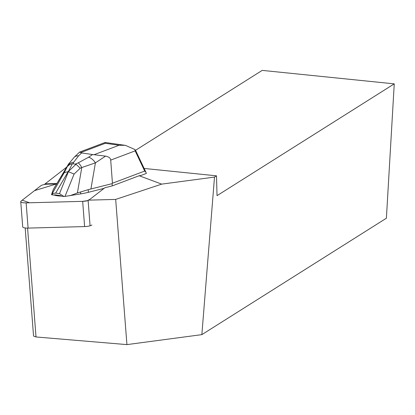 <?xml version="1.0" encoding="UTF-8"?>
<svg xmlns="http://www.w3.org/2000/svg" width="415" height="415" viewBox="0 0 415 415"><rect width="100%" height="100%" fill="white"/><g stroke="black" fill="none" stroke-linecap="round" stroke-linejoin="round"><path stroke-width="0.62" d="M91.881 224.977A6.541 1.67 175.6 0 1 84.613 226.574L28.09 228.1A6.541 1.67 175.6 0 1 22.706 226.875L20.75 201.649A6.541 1.67 -4.4 0 0 26.135 202.873L82.663 201.348A6.541 1.67 -4.4 0 0 88.12 200.559L82.642 201.348L29.574 202.779L22.218 200.18L34.533 190.635L56.476 183.933L48.083 184.161A6.541 1.67 -4.4 0 0 40.82 185.759L21.144 201.016A6.541 1.67 -4.4 0 0 20.75 201.649M54.666 194.791L54.692 195.19A12.528 3.196 -4.4 0 0 60.829 196.067L60.798 195.673L54.666 194.791A12.528 3.196 -4.4 0 0 60.798 195.673M105.54 156.128L92.633 154.541L88.571 157.238L78.228 162.862A9.612 2.786 66.8 0 1 81.771 167.551L95.414 162.856L105.54 156.128C108.803 156.751 110.525 158.074 110.706 160.102L135.16 150.868L144.69 171.058L145.898 172.199L146.36 173.423L141.09 175.415L139.165 175.732L112.252 185.894L104.855 187.756L89.894 199.35A6.541 1.67 -4.4 0 1 88.089 200.16L115.681 199.418L161.689 184.125L139.165 175.732M161.689 184.125L214.503 177.091L201.856 334.635L126.928 344.611L115.681 199.418M144.124 168.449L216.506 175.83L214.503 177.091M56.72 183.529L48.052 183.762A6.541 1.67 -4.4 0 0 44.856 184.058L66.696 167.121M135.498 150.339L262.218 70.389L394.25 83.856L386.396 218.212L201.856 334.635M394.25 83.856L217.029 195.662L216.506 175.83M25.18 227.975L33.553 336.051L36.017 336.964L126.928 344.611M90.076 225.77L88.089 200.16M36.017 336.964L27.582 228.11M44.887 184.452L44.856 184.058M144.69 171.058L112.439 183.233L112.081 183.663L112.252 185.894M104.082 188.353L88.39 192.306L88.188 189.66L112.081 183.663M76.038 164.226L68.299 171.608L72.392 163.707L76.038 164.226L80.214 168.22L81.771 167.551L77.397 192.959L80.572 191.989L80.723 193.904A35.711 9.104 -4.4 0 0 88.39 192.306M80.723 193.904L65.005 196.394L74.083 174.082L80.214 168.22M54.692 195.19L51.559 194.739L53.504 193.343L55.688 193.084L59.48 193.623L63.967 196.518L65.005 196.394M63.967 196.518L60.829 196.067M55.688 193.084L68.184 171.592L64.232 172.671L51.559 194.739M51.559 194.469L53.281 189.505L67.837 165.554L64.232 172.671M92.633 154.541L81.579 152.959L79.592 152.123M77.397 192.959L69.86 195.756M68.631 163.946L53.281 189.505M110.706 160.102L112.439 183.233M136.099 151.444L134.906 149.535L125.361 145.333L119.069 145.26L94.361 154.588M80.609 152.621L105.317 143.294L105.073 142.48M68.319 171.608L74.083 174.082M135.16 150.868L134.906 149.535M88.188 189.66L80.572 191.989M68.537 164.091L67.837 165.554A9.612 8.243 -157.2 0 1 73.73 162.218L78.611 155.812L81.579 152.959M72.392 163.707L69.554 164.62L67.484 166.394M74.197 157.259A9.612 6.863 46.1 0 1 78.611 155.812M88.571 157.238A9.612 5.369 56.4 0 1 95.414 162.856L90.952 188.758M84.613 226.574L82.663 201.348M26.135 202.873L28.09 228.1M48.052 183.762L48.083 184.161M105.317 143.294L119.069 145.26M68.433 171.628L59.48 193.623M73.102 163.707L73.73 162.218M78.228 162.862L75.468 164.044M105.125 142.47L125.356 145.364M145.898 172.199L136.115 151.475M79.587 152.103L105.109 142.47M68.537 164.096L74.181 157.275L79.556 152.108"/></g></svg>
